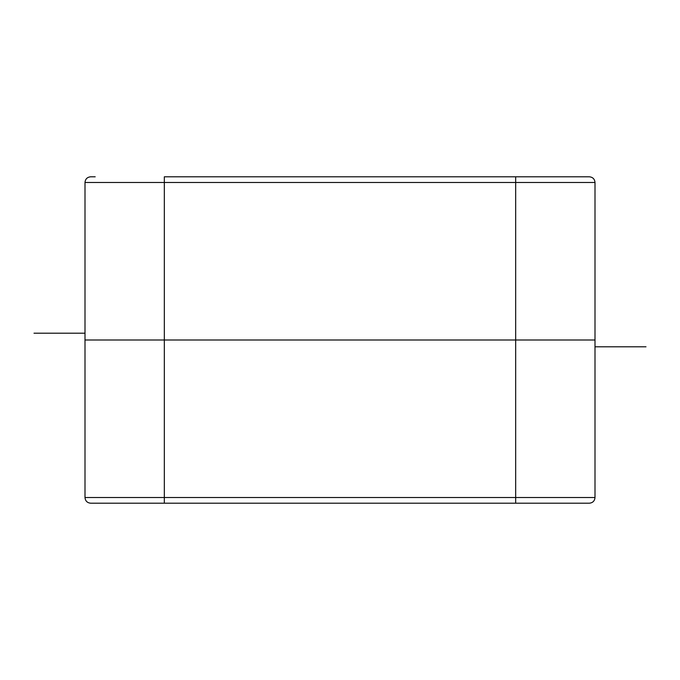 <?xml version="1.0" encoding="UTF-8"?>
<svg xmlns="http://www.w3.org/2000/svg" width="680" height="680" viewBox="0 0 680 680"><rect width="100%" height="100%" fill="white"/><g stroke="black" fill="none" stroke-linecap="round" stroke-linejoin="round"><path stroke-width="1.02" d="M589.331 176.8C592.773 177.14 594.668 179.027 595 182.469C594.668 179.027 592.773 177.14 589.331 176.8L515.669 176.8L515.669 340L164.331 340L595 340L515.669 340L515.669 503.2L589.331 503.2C592.773 502.86 594.668 500.973 595 497.531L595 182.469L164.331 182.469L164.331 340L85 340L164.331 340L164.331 497.531L595 497.531C594.668 500.973 592.773 502.86 589.331 503.2M515.669 176.8L164.331 176.8L164.331 182.469L85 182.469L85 497.531C85.331 500.973 87.227 502.86 90.669 503.2L584.8 503.2M95.2 176.8L90.669 176.8C87.227 177.14 85.331 179.027 85 182.469C85.331 179.027 87.227 177.14 90.669 176.8M442 340L476 340L442 340M204 340L238 340L204 340M323 340L357 340L323 340M34 333.2L85 333.2M646 346.8L595 346.8M90.669 503.2C87.227 502.86 85.331 500.973 85 497.531L164.331 497.531L164.331 503.2"/></g></svg>

